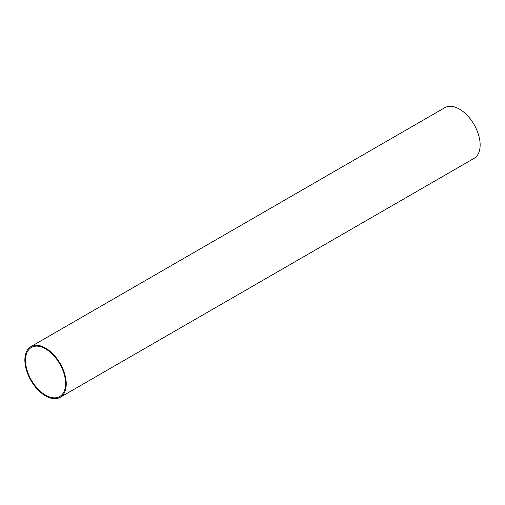 <?xml version="1.0" encoding="UTF-8"?>
<svg xmlns="http://www.w3.org/2000/svg" width="505" height="505" viewBox="0 0 505 505"><rect width="100%" height="100%" fill="white"/><g stroke="black" fill="none" stroke-linecap="round" stroke-linejoin="round"><path stroke-width="0.76" d="M60.183 397.328L474.088 158.362A29.265 16.899 -120 0 0 478.57 134.911A29.265 16.899 -120 0 0 459.455 109.118A29.265 16.899 -120 0 0 444.817 107.672L30.912 346.638A29.265 16.899 60 0 1 45.545 348.084A29.265 16.899 60 0 1 64.665 373.877A29.265 16.899 60 0 1 60.183 397.328A29.265 16.899 60 0 1 45.545 395.882A29.265 16.899 60 0 1 26.43 370.089A29.265 16.899 60 0 1 30.912 346.638M45.545 348.848A28.331 16.356 -120 0 0 31.379 347.446A28.331 16.356 -120 0 0 27.036 370.152A28.331 16.356 -120 0 0 45.545 395.112A28.331 16.356 -120 0 0 59.71 396.52A28.331 16.356 -120 0 0 64.053 373.814A28.331 16.356 -120 0 0 45.545 348.848"/></g></svg>
